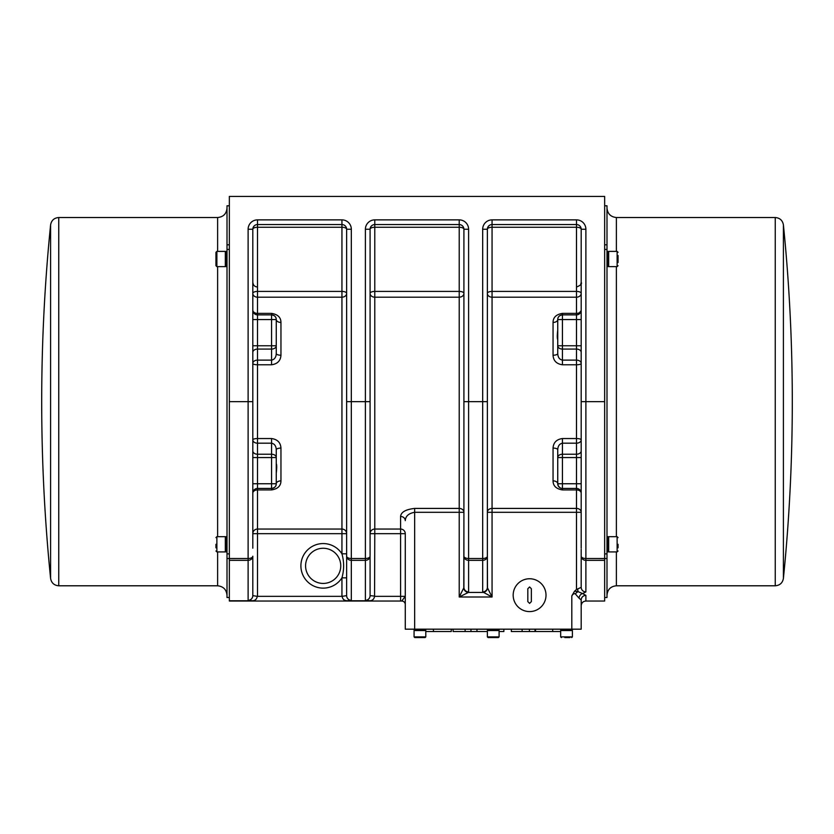 <?xml version="1.0" encoding="UTF-8"?>
<svg xmlns="http://www.w3.org/2000/svg" width="834" height="834" viewBox="0 0 834 834"><rect width="100%" height="100%" fill="white"/><g stroke="black" fill="none" stroke-linecap="round" stroke-linejoin="round"><path stroke-width="1.25" d="M371.276 600.668L369.869 600.761C372.475 600.636 374.039 599.156 374.56 596.341L374.779 533.677L400.581 533.677L400.581 529.048A4.691 4.629 180 0 1 405.272 533.677L405.272 629.18L581.194 629.18L581.194 599.99A4.691 4.608 0 0 1 585.885 595.382L582.643 593.579A4.691 3.565 -75.2 0 0 579.036 598.155L581.194 599.99L581.194 629.18M535.532 629.18L535.532 631.526L560.667 631.526M503.872 629.18L503.872 631.526L499.097 631.526M487.369 631.526L453.123 631.526L453.123 629.18M476.954 629.18L476.954 631.526M470.96 629.18L470.96 631.526M465.132 629.18L465.132 631.526M534.99 629.18L534.99 631.526L511.336 631.526L511.336 629.18M522.126 629.18L522.126 631.526M451.267 629.18L451.267 631.526L425.799 631.526M581.194 549.335L581.194 587.355A4.691 4.556 0 0 0 585.885 591.911L582.643 593.579L578.035 591.629L574.543 591.212L571.811 595.903C573.041 593.985 574.199 593.297 575.304 593.85L579.036 598.155M581.194 540.401L581.194 512.295L576.502 512.295L576.502 589.482L581.194 587.355L581.194 558.165M585.885 595.382L585.885 601.033L604.65 601.033L604.65 196.417L229.35 196.417L229.35 601.033L401.748 601.033A3.524 3.524 0 0 1 405.272 604.556A3.524 3.524 0 0 0 401.759 601.033L229.35 601.033M604.65 597.519L606.996 597.519L606.996 205.8L604.65 205.8M608.674 539.369A19.703 19.703 0 0 0 607.767 536.669L607.767 551.92L606.996 551.92M607.767 551.92L608.674 549.22M608.674 551.92L608.674 536.669L617.118 536.669L617.118 551.92L608.674 551.92M618.057 547.813L618.057 544.3M618.057 550.982L617.118 551.92M608.674 254.089A19.703 19.703 0 0 0 607.767 251.388L607.767 266.64L606.996 266.64M607.767 266.64L608.674 263.94M608.674 266.64L608.674 251.388L617.118 251.388L617.118 266.64L608.674 266.64M618.057 262.533L618.057 255.496M618.057 265.702L617.118 266.64M606.996 208.146C607.59 213.796 610.717 216.923 616.378 217.528L775.245 217.528C779.853 217.903 782.573 220.364 783.407 224.909L783.407 578.4A1761.564 1761.564 0 0 0 783.407 224.909M229.35 205.8L227.004 205.8L227.004 597.519L229.35 597.519M227.004 536.669L226.233 536.669L226.233 551.92L227.004 551.92M225.326 549.22L226.233 551.92M225.326 536.669L225.326 551.92L216.882 551.92L216.882 536.669L225.326 536.669M215.943 544.3L215.943 547.813M215.943 537.607L216.882 536.669M227.004 251.388L226.233 251.388L226.233 266.64L227.004 266.64M225.326 263.94L226.233 266.64M225.326 251.388L225.326 266.64L216.882 266.64L216.882 251.388L225.326 251.388M215.943 265.702L215.943 252.327L215.943 265.702L216.882 266.64M227.004 595.174C226.41 589.513 223.283 586.385 217.622 585.791L58.755 585.791C54.147 585.405 51.427 582.945 50.593 578.4L50.593 224.909A1761.564 1761.564 0 0 0 50.593 578.4M400.581 601.033L400.581 596.341L405.272 596.341L401.759 601.033M581.194 518.936L581.194 533.103M345.443 600.668L343.775 599.771M253.995 600.668L252.587 600.761C255.194 600.636 256.757 599.156 257.279 596.341L252.806 595.643L252.806 556.226L252.806 595.643A4.691 4.681 0 0 1 248.115 600.324L252.587 600.761L229.35 600.761M252.806 548.199L252.806 229.256A4.691 4.691 0 0 1 257.498 224.565L341.94 224.565A4.691 4.691 0 0 1 346.631 229.256L346.631 595.643A4.691 4.681 0 0 0 351.322 600.324L351.322 560.323A4.691 4.097 180 0 1 346.631 556.226A4.691 2.283 180 0 0 351.322 558.509L351.322 560.323L365.396 560.323L365.396 600.324A4.691 4.681 0 0 0 370.087 595.643L370.087 556.226L370.087 595.643L374.779 596.122M252.806 518.936L252.806 533.103M370.087 556.226A4.691 2.283 180 0 1 365.396 558.509L365.396 560.323A4.691 4.097 180 0 0 370.087 556.226L370.087 229.256A4.691 4.691 0 0 1 374.779 224.565L459.221 224.565A4.691 4.691 0 0 1 463.912 229.256L463.912 587.355A4.691 4.556 0 0 0 468.604 591.911L468.604 560.323L482.678 560.323L482.678 558.509L468.604 558.509L468.604 229.256A9.383 9.383 0 0 0 459.221 219.874L374.779 219.874A9.383 9.383 0 0 0 365.396 229.256L365.396 558.509L351.322 558.509L351.322 401.654L346.631 401.654M370.087 518.936L370.087 533.677A4.691 4.629 180 0 1 374.779 529.048L374.779 297.185L459.221 297.185L459.221 291.41A4.691 1.981 180 0 1 463.912 293.391A4.691 3.795 180 0 1 459.221 297.185L459.221 508.417A4.691 3.878 180 0 1 463.912 512.295L463.787 587.866A4.691 4.451 45 0 0 468.354 592.432L468.604 591.911M606.996 558.53L585.885 558.509L585.885 229.256A9.383 9.383 0 0 0 576.502 219.874L492.06 219.874A9.383 9.383 0 0 0 482.678 229.256L482.678 401.654L487.369 401.654L487.369 556.226A4.691 4.097 180 0 1 482.678 560.323L482.678 591.911A4.691 4.556 -0 0 0 487.369 587.355L487.369 559.989M463.912 518.936L463.912 556.226A4.691 2.283 180 0 0 468.604 558.509L468.604 560.323A4.691 4.097 180 0 1 463.912 556.226M405.272 629.18L405.272 604.556M346.631 595.643L342.159 596.341C342.472 598.979 344.035 600.449 346.85 600.761L369.869 600.761L365.396 600.324M346.85 600.761L351.322 600.324M346.631 533.677L341.94 533.677L341.94 553.828C344.192 561.845 344.192 569.851 341.94 577.868L346.631 577.868L346.631 533.677A4.691 4.629 180 0 0 341.94 529.048L257.498 529.048L257.498 533.677L341.94 533.677L341.94 291.41A4.691 1.981 180 0 1 346.631 293.391A4.691 3.795 180 0 1 341.94 297.185L257.498 297.185L257.498 219.874A9.383 9.383 0 0 0 248.115 229.256L252.806 229.256A4.691 1.981 180 0 1 257.498 227.265L341.94 227.265A4.691 1.981 180 0 1 346.631 229.256L351.322 229.256A9.383 9.383 0 0 0 341.94 219.874L341.94 291.41L257.498 291.41A4.691 1.981 180 0 0 252.806 293.391A4.691 3.795 180 0 0 257.498 297.185L257.498 313.386A4.691 3.211 180 0 1 252.806 310.175A4.691 4.691 0 0 0 257.498 314.866L257.498 313.386L271.571 313.386C277.774 314.397 280.902 317.41 280.954 322.435A4.691 2.877 0 0 1 276.262 319.558A4.691 4.691 0 0 0 271.571 314.866C274.678 315.388 276.242 316.951 276.262 319.558L276.262 345.766L271.571 345.766L271.571 349.081A4.691 3.315 0 0 0 276.262 345.766L276.262 353.543C276.075 357.327 274.511 359.517 271.571 360.121L257.498 360.121A4.691 3.315 -0 0 0 252.806 363.436A4.691 1.345 0 0 0 257.498 364.781L257.498 319.558L252.806 319.558M459.221 219.874L459.221 291.41L374.779 291.41A4.691 1.981 180 0 0 370.087 293.391L370.087 533.677L374.779 533.677L374.779 529.048L400.581 529.048L400.581 516.465A4.691 4.17 180 0 1 405.272 520.635C405.553 516.131 408.681 513.348 414.654 512.295L463.912 512.295M370.087 379.376L370.087 423.943M576.502 589.482L574.543 591.212M487.369 401.654L487.369 229.256A4.691 4.691 0 0 1 492.06 224.565L576.502 224.565A4.691 4.691 0 0 1 581.194 229.256L581.194 548.199M463.787 587.866L459.221 596.998L468.354 592.432L482.928 592.432A4.691 4.451 -45 0 0 487.494 587.866L487.369 556.226A4.691 2.283 180 0 1 482.678 558.509L482.678 401.654L463.912 401.654M482.678 591.911L492.06 596.998L487.494 587.866M370.087 293.391A4.691 3.795 180 0 0 374.779 297.185L374.779 224.565A4.691 4.691 0 0 0 370.087 229.256A4.691 1.981 180 0 1 374.779 227.265L459.221 227.265A4.691 1.981 180 0 1 463.912 229.256L468.604 229.256M576.502 219.874L576.502 227.265A4.691 1.981 180 0 1 581.194 229.256L585.885 229.256M400.581 516.465C401.008 512.118 405.699 509.428 414.654 508.417L459.221 508.417L459.221 596.998L492.06 596.998L492.06 512.295L487.369 512.295A4.691 3.878 180 0 1 492.06 508.417L492.06 297.185A4.691 3.795 180 0 1 487.369 293.391A4.691 1.981 180 0 1 492.06 291.41L492.06 224.565A4.691 4.691 0 0 0 487.369 229.256A4.691 1.981 180 0 1 492.06 227.265L576.502 227.265L576.502 291.41A4.691 1.981 180 0 1 581.194 293.391A4.691 3.795 180 0 1 576.502 297.185L576.502 291.41L492.06 291.41L492.06 297.185L576.502 297.185L576.502 314.866A4.691 4.691 0 0 0 581.194 310.175A4.691 3.211 0 0 1 576.502 313.386L562.429 313.386C556.236 314.387 553.109 317.4 553.046 322.435L553.046 355.232C553.401 360.747 556.528 363.926 562.429 364.781L576.502 364.781L576.502 443.188A4.691 3.315 180 0 0 581.194 439.872A4.691 1.345 0 0 0 576.502 438.538L562.429 438.538C556.539 439.372 553.411 442.552 553.046 448.077L553.046 480.874C553.098 485.899 556.226 488.912 562.429 489.923L576.502 489.923L576.502 508.417L492.06 508.417L492.06 512.295L576.502 512.295L576.502 508.417A4.691 3.878 0 0 1 581.194 512.295M581.194 493.134A4.691 3.211 0 0 0 576.502 489.923L576.502 488.443A4.691 4.691 0 0 1 581.194 493.134M513.171 595.174A16.419 16.419 0 0 1 529.59 578.754A16.419 16.419 0 0 1 546.009 595.174A16.419 16.419 0 0 1 529.59 611.593A16.419 16.419 0 0 1 513.171 595.174M529.59 611.593A16.419 16.419 0 0 1 515.37 586.959A16.419 16.419 0 0 1 543.81 586.959A16.419 16.419 0 0 1 529.59 611.593M527.828 601.616L527.828 588.721L529.59 586.959L531.352 588.721L531.352 601.616L529.59 603.378L527.828 601.616M252.9 492.185L252.806 493.134A4.691 4.691 0 0 1 257.498 488.443L271.571 488.443A4.691 4.691 0 0 0 276.262 483.751C276.231 486.368 274.667 487.932 271.571 488.443A4.691 4.691 0 0 0 276.262 483.751A4.691 2.877 180 0 1 280.954 480.874C280.891 485.909 277.764 488.933 271.571 489.923L257.498 489.923L257.498 488.443A4.691 4.691 0 0 0 252.806 493.134A4.691 3.211 -0 0 1 257.498 489.923L257.498 529.048A4.691 4.629 0 0 0 252.806 533.677L257.498 533.677L257.498 596.122M252.806 450.913A4.691 3.315 180 0 0 257.498 454.228L257.498 443.188A4.691 3.315 180 0 1 252.806 439.872A4.691 1.345 180 0 1 257.498 438.538L257.498 364.781L271.571 364.781C277.461 363.937 280.589 360.757 280.954 355.232L280.954 322.435M280.954 480.874L280.954 448.077C280.599 442.573 277.472 439.393 271.571 438.538L257.498 438.538L257.498 443.188L271.571 443.188C274.522 443.813 276.085 446.002 276.262 449.766L276.262 457.553A4.691 3.315 180 0 0 271.571 454.228L271.571 457.553L276.262 457.553L276.262 483.751L271.571 483.751L271.571 489.923M341.94 596.122L341.94 577.868A22.289 22.289 0 0 1 308.59 582.695A22.289 22.289 0 0 1 308.59 549.001A22.289 22.289 0 0 1 341.94 553.828L346.631 553.828M337.989 575.335A17.597 17.597 0 0 1 305.578 565.848A17.597 17.597 0 0 1 328.116 548.97A17.597 17.597 0 0 1 337.989 575.335M276.262 330.108L276.262 339.615M276.262 463.704C276.878 464.705 276.878 467.874 276.262 473.201M557.737 473.201L557.737 463.704M557.737 339.615C557.122 338.604 557.122 335.435 557.737 330.108M562.429 438.538L562.429 443.188C559.489 443.803 557.925 445.992 557.737 449.766L557.737 483.751A4.691 4.691 0 0 0 562.429 488.443L576.502 488.443L576.502 483.751L581.194 483.751M553.046 322.435A4.691 2.877 0 0 0 557.737 319.558C557.769 316.951 559.333 315.388 562.429 314.866A4.691 4.691 0 0 0 557.737 319.558L557.737 353.543C557.915 357.306 559.478 359.506 562.429 360.121L562.429 364.781M581.194 363.436A4.691 1.345 0 0 1 576.502 364.781L576.502 360.121L562.429 360.121L562.429 345.766L557.737 345.766A4.691 3.315 0 0 0 562.429 349.081L576.502 349.081L576.502 360.121A4.691 3.315 0 0 1 581.194 363.436M553.046 355.232A4.691 1.689 180 0 0 557.737 353.543M581.194 310.175A4.691 4.691 0 0 1 576.502 314.866L562.429 314.866L562.429 313.386M560.156 487.859L558.342 486.055L557.737 483.751A4.691 2.877 180 0 0 553.046 480.874M557.737 449.766A4.691 1.689 0 0 0 553.046 448.077M276.262 353.543A4.691 1.689 180 0 0 280.954 355.232M271.571 313.386L271.571 314.866L257.498 314.866L257.498 319.558L276.262 319.558M280.954 448.077A4.691 1.689 0 0 0 276.262 449.766M560.667 629.18L560.667 629.826L572.395 629.826L572.395 629.18M560.667 630.546L572.395 630.546L572.395 636.884L560.667 636.884L560.667 630.546M564.837 637.583L569.924 637.583M487.369 629.18L487.369 629.826L499.097 629.826L499.097 629.18M493.228 630.546L499.097 630.546L499.097 636.884L487.369 636.884L487.369 630.546L493.228 630.546M488.078 637.583L487.369 636.884L488.078 637.583L498.388 637.583L499.097 636.884L498.388 637.583M496.616 637.583L494.927 637.583M491.539 637.583L489.85 637.583M414.071 629.18L414.071 629.826L425.799 629.826L425.799 629.18M419.929 630.546L425.799 630.546L425.799 636.884L414.071 636.884L414.071 630.546L419.929 630.546M414.769 637.583L414.071 636.884L414.769 637.583L425.09 637.583L425.799 636.884L425.09 637.583M552.692 629.18L552.692 631.526M529.413 629.18L529.413 631.526M433.44 629.18L433.44 631.526M575.304 593.85A4.691 1.178 139.5 0 1 578.035 591.629A4.691 1.251 86.6 0 1 577.764 589.409M571.811 595.903L571.811 629.18M606.996 553.88L604.65 553.88M604.65 249.429L606.996 249.429M606.996 244.789L604.65 244.789M606.996 595.174C607.548 589.471 610.676 586.344 616.378 585.791L616.378 551.92M616.378 536.669L616.378 266.64M616.378 251.388L616.378 217.528M775.245 217.528L775.245 585.791C779.853 585.405 782.573 582.945 783.407 578.4M227.004 249.429L229.35 249.429M229.35 244.789L227.004 244.789M229.35 553.88L227.004 553.88M227.004 558.53L248.115 558.509L248.115 600.324M227.004 208.146C226.452 213.838 223.324 216.965 217.622 217.528L217.622 251.388M217.622 266.64L217.622 536.669M217.622 551.92L217.622 585.791M58.755 585.791L58.755 217.528C54.147 217.903 51.427 220.364 50.593 224.909M585.885 591.911L585.885 560.323L604.65 560.323M405.272 533.677L400.581 533.677L400.581 596.341L374.56 596.341M342.159 596.341L257.279 596.341M229.35 560.323L248.115 560.323A4.691 4.097 180 0 0 252.806 556.226A4.691 2.283 180 0 1 248.115 558.509L248.115 401.654L229.35 401.654M248.115 229.256L248.115 401.654L252.806 401.654M370.087 401.654L351.322 401.654L351.322 229.256M585.885 560.323A4.691 4.097 180 0 1 581.194 556.226A4.691 2.283 180 0 0 585.885 558.509L585.885 560.323M581.194 401.654L604.65 401.654M341.94 219.874L257.498 219.874M374.779 219.874L374.779 224.565M365.396 229.256L370.087 229.256M492.06 219.874L492.06 224.565M482.678 229.256L487.369 229.256M414.654 508.417L414.654 629.18M581.194 457.553L576.502 457.553L576.502 454.228L562.429 454.228A4.691 3.315 180 0 0 557.737 457.553L562.429 457.553L562.429 443.188L576.502 443.188L576.502 454.228A4.691 3.315 180 0 0 581.194 450.913M576.502 314.866L576.502 345.766L581.194 345.766M557.737 319.558L562.429 319.558L562.429 345.766L576.502 345.766L576.502 349.081A4.691 3.315 0 0 1 581.194 352.396M581.194 319.558L562.429 319.558L562.429 314.866M562.429 489.923L562.429 457.553L576.502 457.553L576.502 483.751L557.737 483.751M257.498 488.443L257.498 454.228L271.571 454.228L271.571 438.538M252.806 345.766L271.571 345.766L271.571 314.866M271.571 364.781L271.571 349.081L257.498 349.081A4.691 3.315 0 0 0 252.806 352.396M252.806 483.751L271.571 483.751L271.571 457.553L252.806 457.553M585.885 601.033C583.039 601.314 581.475 602.878 581.194 605.724M607.767 536.669L606.996 536.669M617.118 536.669L618.057 537.607M607.767 251.388L606.996 251.388M617.118 251.388L618.057 252.327M616.378 585.791L775.245 585.791M576.502 287.021C580.641 285.395 582.205 283.831 581.194 282.33L580.725 284.373M253.275 284.373L252.806 282.33C253.077 285.176 254.641 286.74 257.498 287.021M226.233 536.669A19.703 19.703 0 0 0 225.326 539.369M216.882 551.92L215.943 550.982M226.233 251.388A19.703 19.703 0 0 0 225.326 254.089M216.882 251.388L215.943 252.327M217.622 217.528L58.755 217.528M576.575 314.866L577.18 314.814M578.014 314.616L581.173 310.571M581.173 492.738L579.964 489.965M257.383 488.443L256.497 488.557M255.517 488.88L254.704 489.36M252.806 310.175C253.077 313.021 254.641 314.585 257.498 314.866M560.667 629.826A14.897 14.897 0 0 0 562.783 630.546M570.289 630.546A14.897 14.897 0 0 0 572.395 629.826M572.395 636.884L571.697 637.583L572.395 636.884M560.667 636.884L561.376 637.583L560.667 636.884M487.369 629.826A14.897 14.897 0 0 0 489.475 630.546M496.991 630.546A14.897 14.897 0 0 0 499.097 629.826M414.071 629.826A14.897 14.897 0 0 0 416.176 630.546M423.682 630.546A14.897 14.897 0 0 0 425.799 629.826"/></g></svg>
